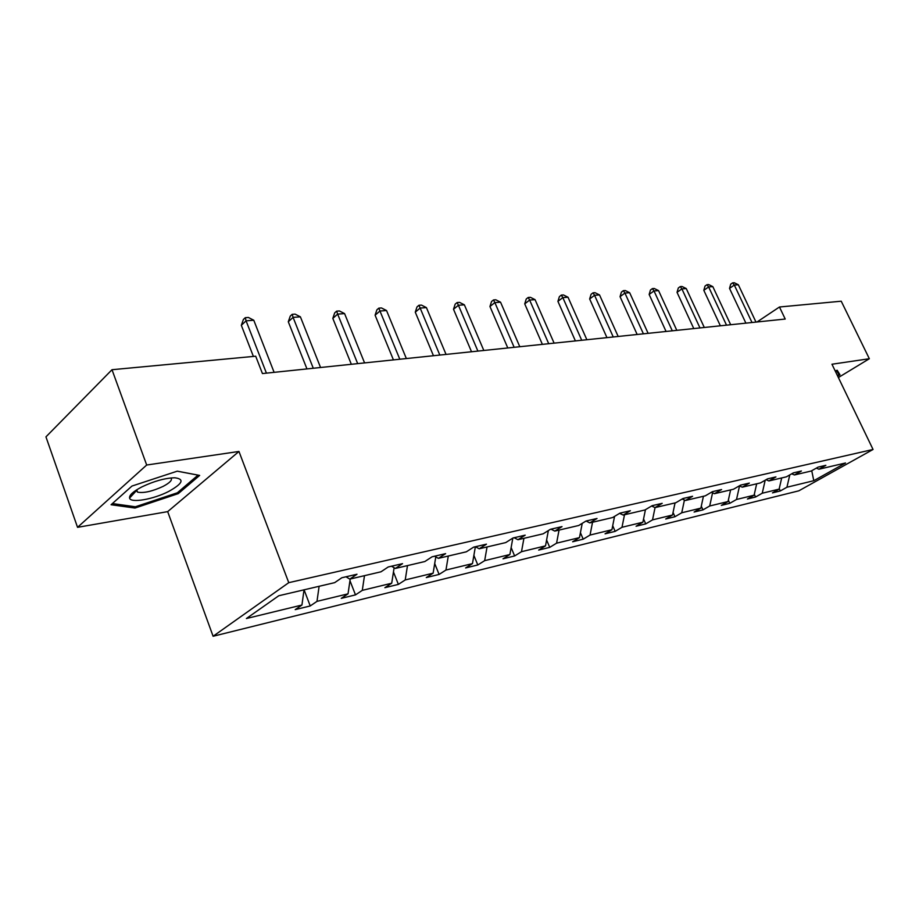 <?xml version="1.0" encoding="UTF-8"?>
<svg xmlns="http://www.w3.org/2000/svg" width="919" height="919" viewBox="0 0 919 919"><rect width="100%" height="100%" fill="white"/><g stroke="black" fill="none" stroke-linecap="round" stroke-linejoin="round"><path stroke-width="1.38" d="M213.105 636.258L798.818 490.826L873.05 449.471L288.761 582.669L213.105 636.258L167.683 511.63L238.963 451.459L146.684 465.025L77.541 527.334L167.683 511.63M77.541 527.334L45.95 436.858L112.003 369.714L146.684 465.025M838.381 377.537L869.34 358.732L841.23 301.202L779.461 307.003L757.026 321.983M789.8 474.893L786.928 487.231L780.3 490.964L779.232 488.667M811.741 470.723L813.786 480.706L786.928 487.231M781.701 477.937L779.128 489.126L772.477 492.883L780.3 490.964M779.128 489.126L762.242 493.227L755.556 497.018L754.315 494.296M756.682 483.796L754.108 495.203L747.423 499.006L755.556 497.018M754.108 495.203L736.521 499.476L729.801 503.313L728.353 500.131M730.616 489.907L728.043 501.533L721.323 505.393L729.801 503.313M728.043 501.533L709.709 505.99L702.955 509.884L701.289 506.185M703.426 496.271L700.875 508.127L694.109 512.044L702.955 509.884M700.875 508.127L681.737 512.779L674.948 516.731L673.053 512.457M675.051 502.923L672.513 515.019L665.724 518.994L674.948 516.731M672.513 515.019L652.524 519.878L645.712 523.887L643.553 518.971M645.448 509.689L642.886 522.21L636.074 526.242L645.712 523.887M642.886 522.21L621.991 527.288L615.156 531.366L612.709 525.725M614.558 516.386L611.916 529.735L605.07 533.824L615.156 531.366M611.916 529.735L590.044 535.053L583.197 539.177L580.429 532.733M582.232 523.348L579.487 537.615L572.64 541.762L583.197 539.177M579.487 537.615L556.581 543.175L549.723 547.368L546.61 540.016M548.356 530.585L545.518 545.863L538.66 550.079L549.723 547.368M545.518 545.863L521.498 551.699L514.629 555.949L511.136 547.563M512.825 538.109L509.896 554.513L503.026 558.798L514.629 555.949M509.896 554.513L484.669 560.647L477.8 564.967L473.882 555.409M475.364 546.736L472.469 563.611L465.611 567.942L477.8 564.967M472.469 563.611L445.956 570.044L439.098 574.432L434.698 563.542M435.79 556.891L433.125 573.169L426.278 577.569L439.098 574.432M433.125 573.169L405.222 579.946L398.387 584.392L393.458 571.974M394.113 567.735L391.712 583.22L384.877 587.689L398.387 584.392M391.712 583.22L362.293 590.366L355.492 594.88L349.967 580.693M350.208 579.004L348.037 593.835L341.248 598.372L355.492 594.88M348.037 593.835L316.986 601.371L310.231 605.954L304.074 589.814M304.028 589.826L301.937 605.035L295.194 609.63L310.231 605.954M301.937 605.035L246.407 618.521L278.79 595.742L334.677 582.646L341.834 577.752L356.986 574.237L349.806 579.108L381.006 571.79L388.209 566.977L402.533 563.657L395.319 568.447L424.842 561.532L432.068 556.799L445.623 553.64L438.386 558.35L466.358 551.802L473.607 547.15L486.461 544.163L479.213 548.792L505.749 542.578L512.997 537.994L525.197 535.157L517.948 539.717L543.163 533.813L550.412 529.298L562.014 526.61L554.766 531.09L578.763 525.473L586 521.039L597.028 518.477L589.803 522.888L612.663 517.535L619.877 513.17L630.388 510.723L623.185 515.065L644.977 509.965L652.168 505.668L662.197 503.336L655.017 507.61L675.833 502.739L682.989 498.512L692.57 496.283L685.425 500.487L705.31 495.835L712.432 491.665L721.587 489.54L714.477 493.687L733.5 489.23L740.588 485.129L749.353 483.095L742.276 487.173L760.495 482.912L767.537 478.868L775.935 476.915L768.904 480.936L786.365 476.846L793.361 472.871L801.414 470.999L794.43 474.962L811.178 471.033L818.128 467.116L825.848 465.324L818.921 469.218L845.526 462.992L813.786 480.706M112.003 369.714L255.7 356.216L262.432 373.562L785.217 319.042L779.461 307.003M791.719 473.802L794.43 474.962M765.194 480.212L762.242 493.227M766.067 479.707L768.904 480.936M739.519 485.956L736.521 499.476M739.313 485.864L742.276 487.173M712.57 492.825L709.709 505.99M711.375 492.285L714.477 493.687M684.437 500.039L681.737 512.779M682.174 498.994L685.425 500.487M655.052 507.61L652.524 519.878M651.605 506.001L655.017 507.61M624.506 514.766L621.991 527.288M619.601 513.33L623.185 515.065M592.537 522.245L590.044 535.053M586.058 521.027L589.803 522.888M559.039 530.091L556.581 543.175M550.998 529.172L554.766 531.09M523.922 538.316L521.498 551.699M514.158 537.73L517.948 539.717M487.047 546.954L484.669 560.647M475.41 546.725L479.213 548.792M448.288 556.041L445.956 570.044M434.572 556.213L438.386 558.35M407.485 565.599L405.222 579.946M391.505 566.219L395.319 568.447M364.487 575.662L362.293 590.366M345.992 576.787L349.806 579.108M319.111 586.299L316.986 601.371M869.34 358.732L831.959 364.234L873.05 449.471M238.963 451.459L288.761 582.669M816.313 468.139L818.921 469.218M199.653 475.422L177.298 471.16L131.957 486.059L111.073 504.738L135.001 508.046L178.286 493.618L199.653 475.422M837.703 376.147L839.966 374.78L837.163 370.254L835.199 370.954M134.645 491.205L136.942 490.447M177.827 492.377L178.286 493.618M130.383 495.192L130.9 496.628M134.507 506.645L135.001 508.046M266.43 373.148L246.074 320.823L253.782 320.249L274.115 372.344M253.391 356.423L241.329 325.315L246.074 320.823L245.293 317.675L248.371 317.457L253.782 320.249M241.329 325.315L243.386 319.479L245.293 317.675M313.287 368.266L293.092 317.377L300.398 316.837L320.559 367.508M306.957 368.921L288.29 321.765L293.092 317.377L292.173 314.332L295.102 314.126L300.398 316.837M288.29 321.765L290.266 316.09L292.173 314.332M357.686 363.637L337.652 314.114L344.579 313.597L364.579 362.913M351.334 364.292L332.816 318.388L337.652 314.114L336.63 311.15L339.398 310.955L344.579 313.597M332.816 318.388L334.7 312.874L336.63 311.15M141.767 486.955C133.232 491.447 129.165 495.134 129.579 498.052C130.441 503.394 153.519 499.35 168.786 491.389C182.755 483.578 184.742 479.04 174.759 477.777C165.006 478.064 154.013 481.119 141.767 486.955M136.196 490.137L137.563 492.147C143.651 493.331 152.152 491.424 163.065 486.415C170.004 482.739 172.623 479.913 170.923 477.949M177.241 471.183L198.033 475.134L177.344 492.791L135.38 506.771L112.394 503.555M836.933 370.334L838.978 374.584L837.416 375.538M836.439 370.518L838.978 374.584M399.811 359.237L379.961 311.013L386.531 310.53L406.359 358.559M393.435 359.903L375.09 315.194L379.961 311.013L378.835 308.141L381.465 307.945L386.531 310.53M375.09 315.194L376.882 309.818L378.835 308.141M439.822 355.067L420.155 308.06L426.416 307.601L446.048 354.412M433.458 355.733L415.273 312.161L420.155 308.06L418.949 305.269L421.442 305.097L426.416 307.601M415.273 312.161L416.996 306.912L418.949 305.269M477.891 351.092L458.409 305.257L464.371 304.821L483.819 350.484M471.527 351.759L453.515 309.266L458.409 305.257L457.122 302.546L459.511 302.374L464.371 304.821M453.515 309.266L455.169 304.143L457.122 302.546M514.146 347.313L494.859 302.592L500.545 302.179L519.798 346.727M507.793 347.979L489.953 306.509L494.859 302.592L493.503 299.95L495.778 299.778L500.545 302.179M489.953 306.509L491.539 301.512L493.503 299.95M548.712 343.706L529.631 300.042L535.053 299.651L554.111 343.143M542.382 344.372L524.726 303.879L529.631 300.042L528.207 297.469L530.378 297.308L535.053 299.651M524.726 303.879L526.242 298.997L528.207 297.469M581.716 340.271L562.83 297.607L568.011 297.228L586.862 339.731M575.397 340.926L557.925 301.375L562.83 297.607L561.348 295.102L563.427 294.953L568.011 297.228M557.925 301.375L559.395 296.607L561.348 295.102M613.249 336.986L594.559 295.286L599.521 294.919L618.177 336.469M606.954 337.641L589.665 298.974L594.559 295.286L593.031 292.828L595.018 292.69L599.521 294.919M589.665 298.974L591.078 294.31L593.031 292.828M643.415 333.838L624.92 293.058L629.664 292.713L648.125 333.344M637.154 334.482L620.049 296.676L624.92 293.058L623.358 290.668L625.253 290.53L629.664 292.713M620.049 296.676L621.405 292.116L623.358 290.668M672.294 330.817L654.006 290.932L658.555 290.599L676.809 330.358M666.068 331.472L649.147 294.471L654.006 290.932L652.398 288.589L654.225 288.463L658.555 290.599M649.147 294.471L650.457 290.013L652.398 288.589M699.968 327.934L681.887 288.888L686.252 288.566L704.299 327.486M693.776 328.577L677.039 292.357L681.887 288.888L680.244 286.602L681.99 286.475L686.252 288.566M677.039 292.357L678.314 287.992L680.244 286.602M726.515 325.165L708.629 286.923L712.822 286.625L730.674 324.729M720.37 325.808L703.816 290.335L708.629 286.923L706.964 284.695L708.641 284.568L712.822 286.625M703.816 290.335L705.034 286.062L706.964 284.695M752.006 322.512L734.315 285.051L738.336 284.752L755.992 322.098M745.895 323.143L729.525 288.394L734.315 285.051L732.627 282.857L734.235 282.742L738.336 284.752M729.525 288.394L730.708 284.201L732.627 282.857M136.207 490.895L129.579 498.052M136.713 489.804L137.563 492.147"/></g></svg>
